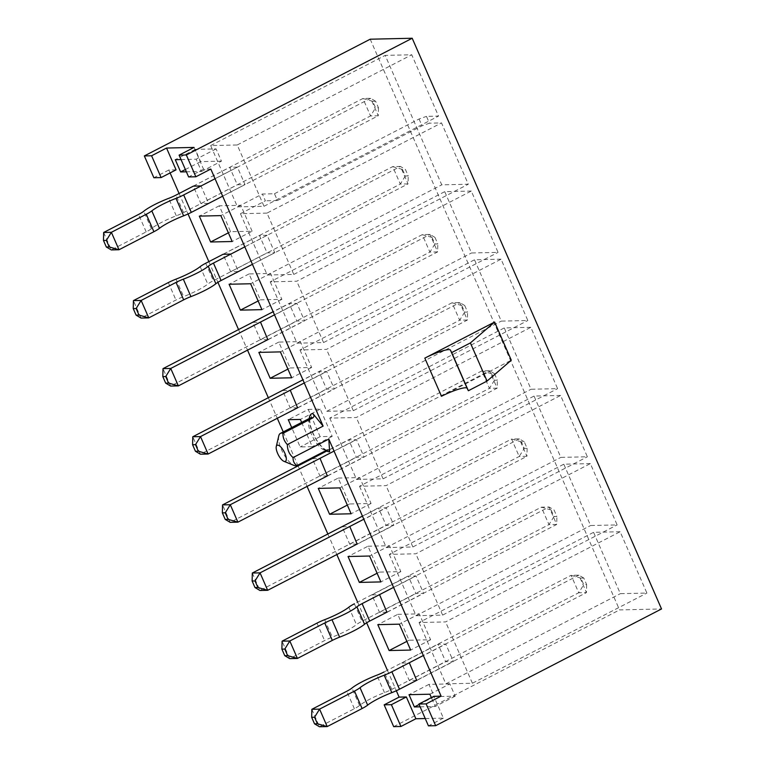 <?xml version="1.0" encoding="UTF-8"?>
<svg xmlns="http://www.w3.org/2000/svg" width="765" height="765" viewBox="0 0 765 765"><rect width="100%" height="100%" fill="white"/><g stroke="black" fill="none" stroke-linecap="round" stroke-linejoin="round"><path stroke-width="0.57" stroke-dasharray="3.83 2.87" d="M237.475 206.894L264.021 206.282L237.227 144.968L210.681 145.57L237.475 206.894L262.405 194.014L274.472 193.736L277.446 200.545L422.041 125.823L429.442 123.194L426.468 116.376L438.527 116.098L411.742 54.774L385.197 55.386L441.749 184.843L468.295 184.231L441.51 122.916L429.442 123.194M266.995 213.1L240.449 213.712L267.243 275.027L293.789 274.425L266.995 213.1L441.51 122.916M240.449 213.712L265.378 200.822L262.405 194.014M277.446 200.545L265.378 200.822M370.203 39.206L619.545 609.925L661.534 608.959M471.278 191.049L444.733 191.661L471.517 252.976L498.063 252.374L471.278 191.049L296.763 281.233L270.217 281.845L444.733 191.661M501.046 259.182L474.501 259.794L501.285 321.118L527.831 320.506L501.046 259.182L326.531 349.376L299.985 349.978L474.501 259.794M530.814 327.324L504.269 327.927L531.053 389.251L557.599 388.649L530.814 327.324L356.299 417.508L329.753 418.12L504.269 327.927M560.582 395.457L534.037 396.069L560.822 457.394L587.367 456.782L560.582 395.457L386.067 485.651L359.521 486.253L534.037 396.069M590.351 463.6L563.805 464.202L590.59 525.526L617.135 524.914L590.351 463.6L415.835 553.784L389.289 554.386L563.805 464.202M620.119 531.732L593.573 532.335L620.358 593.659L646.903 593.057L620.119 531.732L445.603 621.916L419.057 622.528L593.573 532.335M260.349 299.832L281.883 299.335L270.571 273.449L249.036 273.937L260.349 299.832L258.149 300.97M249.036 273.937L229.089 284.245M270.571 273.449L250.624 283.758M281.883 299.335L261.936 309.643M290.117 367.965L311.651 367.477L300.339 341.582L278.804 342.079L290.117 367.965L287.917 369.103M278.804 342.079L258.857 352.388M300.339 341.582L280.392 351.89M311.651 367.477L291.704 377.786M252.115 231.202L240.803 205.307L219.268 205.804L230.581 231.699L252.115 231.202L232.168 241.511M230.581 231.699L228.381 232.828M240.803 205.307L220.856 215.615M219.268 205.804L199.321 216.113M338.216 478.077L359.76 477.58L371.073 503.475L349.529 503.972L338.216 478.077L318.278 488.386M359.76 477.58L339.813 487.888M371.073 503.475L351.125 513.784M349.529 503.972L347.339 505.101M367.984 546.21L389.528 545.722L400.841 571.608L379.297 572.105L367.984 546.21L348.046 556.518M389.528 545.722L369.581 556.031M400.841 571.608L380.894 581.916M379.297 572.105L377.107 573.243M301.649 422.423L312.244 446.684L300.176 446.961L291.704 427.559M181.018 159.55L196.156 159.206L201.511 171.465L186.373 171.809M237.408 167.124L229.682 167.296L237.303 184.738L245.02 184.566L237.408 167.124L201.004 185.933L208.625 203.375L200.908 203.547L193.306 186.153M238.393 271.508L274.788 252.699L267.176 235.257L230.772 254.066L238.393 271.508L230.676 271.69L223.074 254.296M267.827 339.65L260.444 339.823L252.823 322.381L260.54 322.199L296.944 303.389L289.218 303.571L296.839 321.013L304.556 320.831L296.944 303.389M297.595 407.793L290.212 407.955L282.591 390.513L290.308 390.341L326.712 371.532L318.986 371.704L326.607 389.146L334.324 388.974L326.712 371.532M327.363 475.926L319.98 476.098L312.359 458.656L320.076 458.474L356.48 439.665L348.754 439.846L356.375 457.288L364.092 457.107L356.48 439.665M357.131 544.058L349.748 544.231L342.127 526.789L349.844 526.616L386.249 507.797L378.522 507.979L386.143 525.421L393.86 525.249L386.249 507.797M386.899 612.201L379.517 612.363L371.895 594.921L379.612 594.749L416.017 575.94L408.29 576.112L415.911 593.554L423.628 593.382L416.017 575.94M416.667 680.334L409.285 680.506L401.663 663.064L409.38 662.882L445.785 644.073L438.058 644.254L445.679 661.696L453.396 661.515L445.785 644.073M420.109 706.822L435.247 706.477L431.374 697.604M210.815 169.055L203.576 169.218L194.052 147.416M176.065 169.849L168.826 170.012L170.098 172.928M179.087 193.507L188.027 213.97M208.855 261.64L217.891 282.314M238.546 329.591L247.525 350.141M268.314 397.724L277.293 418.283M283.251 431.929L297.767 465.149M298.082 465.866L307.061 486.416M327.85 533.999L336.83 554.558M357.618 602.131L366.645 622.806M387.386 670.274L396.327 690.747M425.235 718.536L443.384 718.125L433.86 696.322M441.491 396.28L511.297 360.21M417.002 680.324L453.396 661.515M409.285 680.506L445.679 661.696M401.663 663.064L438.058 644.254M419.057 622.528L445.852 683.853L620.358 593.659M445.852 683.853L472.397 683.241L646.903 593.057M472.397 683.241L445.603 621.916M387.233 612.191L423.628 593.382M379.517 612.363L415.911 593.554M371.895 594.921L408.29 576.112M389.289 554.386L416.084 615.71L590.59 525.526M416.084 615.71L442.629 615.108L617.135 524.914M442.629 615.108L415.835 553.784M357.465 544.058L393.86 525.249M349.748 544.231L386.143 525.421M342.127 526.789L378.522 507.979M359.521 486.253L386.315 547.577L560.822 457.394M386.315 547.577L412.861 546.965L587.367 456.782M412.861 546.965L386.067 485.651M327.697 475.916L364.092 457.107M319.98 476.098L356.375 457.288M312.359 458.656L348.754 439.846M329.753 418.12L356.547 479.435L531.053 389.251M356.547 479.435L383.093 478.833L557.599 388.649M383.093 478.833L356.299 417.508M297.929 407.783L334.324 388.974M290.212 407.955L326.607 389.146M282.591 390.513L318.986 371.704M299.985 349.978L326.779 411.302L501.285 321.118M326.779 411.302L353.325 410.7L527.831 320.506M353.325 410.7L326.531 349.376M268.161 339.641L304.556 320.831M260.444 339.823L296.839 321.013M252.823 322.381L289.218 303.571M270.217 281.845L297.011 343.169L471.517 252.976M297.011 343.169L323.557 342.557L498.063 252.374M323.557 342.557L296.763 281.233M230.676 271.69L267.071 252.871L274.788 252.699M223.055 254.238L259.45 235.429L267.071 252.871M267.176 235.257L259.45 235.429M267.243 275.027L441.749 184.843M293.789 274.425L468.295 184.231M393.679 726.645L619.545 609.925M443.384 718.125L428.429 725.851M168.826 170.012L153.87 177.738M203.576 169.218L188.62 176.945M237.227 144.968L411.742 54.774M210.681 145.57L385.197 55.386M274.472 193.736L419.067 119.005L426.468 116.376M264.021 206.282L438.527 116.098M208.625 203.375L245.02 184.566M200.908 203.547L237.303 184.738M193.287 186.105L229.682 167.296M221.458 161.157L200.583 161.635L195.218 149.376L216.093 148.898L221.458 161.157L201.511 171.465M200.583 161.635L185.369 169.505M195.218 149.376L175.281 159.684M216.093 148.898L196.156 159.206M449.839 683.9L428.964 684.379L434.319 696.647L455.194 696.169L449.839 683.9L429.892 694.209M428.964 684.379L409.017 694.687M434.319 696.647L419.105 704.508M455.194 696.169L435.247 706.477M308.219 409.399L320.277 409.122L332.192 436.375L320.124 436.652L308.219 409.399L288.271 419.698M320.277 409.122L300.339 419.43M332.192 436.375L312.244 446.684M320.124 436.652L300.176 446.961M278.776 435.878A18.092 6.608 -117.3 0 0 282.849 452.498A18.092 6.608 -117.3 0 0 294.056 465.436M397.752 614.352L419.297 613.855L430.609 639.75L409.065 640.238L397.752 614.352L377.814 624.661M419.297 613.855L399.349 624.163M430.609 639.75L410.662 650.059M409.065 640.238L406.875 641.376M419.067 119.005L422.041 125.823M494.496 373.655L497.355 380.195L494.458 380.262L491.599 373.722L494.496 373.655L489.543 370.729L481.816 370.901L326.722 451.063M491.599 373.722L481.816 370.901L489.437 388.352L230.169 522.342L222.548 504.9M327.64 475.782L497.164 388.171L489.543 370.729L334.037 451.092M494.458 380.262L489.437 388.352L497.164 388.171L497.355 380.195M193.402 186.105L362.926 98.494L370.547 115.936L378.273 115.764L222.663 196.175M103.658 232.484L111.279 249.926L146.182 231.891A12.173 1.989 -23.6 0 0 151.365 228.697A24.356 3.978 156.4 0 1 176.294 215.807A12.173 1.989 -23.6 0 0 183.571 212.565L370.547 115.936L375.567 107.855L372.708 101.315L375.605 101.248L378.465 107.788L375.567 107.855M378.465 107.788L378.273 115.764L370.652 98.312L215.042 178.733M375.605 101.248L370.652 98.312L362.926 98.494L372.708 101.315M464.728 305.522L467.587 312.063L464.69 312.13L461.831 305.589L464.728 305.522L459.775 302.596L452.048 302.768L302.911 379.842M461.831 305.589L452.048 302.768L459.669 320.21L200.401 454.2L192.78 436.758M297.872 407.649L467.396 320.038L459.775 302.596L304.269 382.959M464.69 312.13L459.669 320.21L467.396 320.038L467.587 312.063M252.431 264.317L408.041 183.896L400.42 166.454L392.694 166.627L223.17 254.238M244.81 246.866L400.42 166.454L405.374 169.381L408.233 175.921L405.335 175.988L402.476 169.447L405.374 169.381M402.476 169.447L392.694 166.627L400.315 184.069L213.339 280.698A13.33 2.18 -23.6 0 0 207.793 284.092A24.356 3.978 156.4 0 1 183.629 296.581A13.33 2.18 -23.6 0 0 175.95 300.023L141.047 318.068L133.426 300.626M405.335 175.988L400.315 184.069L408.041 183.896L408.233 175.921M252.316 573.033L259.937 590.475L519.206 456.485L526.932 456.303L357.408 543.915M362.447 516.117L511.584 439.043L519.206 456.485L524.226 448.405L521.367 441.864L524.264 441.797L527.123 448.338L524.226 448.405M527.123 448.338L526.932 456.303L519.311 438.861L363.805 519.234M524.264 441.797L519.311 438.861L511.584 439.043L521.367 441.864M387.176 612.057L556.7 524.446L549.079 507.004L541.352 507.176L354.386 603.805L361.998 621.247A13.33 2.18 -23.6 0 0 356.452 624.642A24.356 3.978 156.4 0 1 332.287 637.13A13.33 2.18 -23.6 0 0 324.609 640.573L289.705 658.617L282.084 641.175M393.573 587.367L549.079 507.004L554.032 509.93L556.891 516.471L553.994 516.538L551.135 509.997L554.032 509.93M551.135 509.997L541.352 507.176L548.974 524.618L361.998 621.247M553.994 516.538L548.974 524.618L556.7 524.446L556.891 516.471M311.852 709.308L319.474 726.75L354.377 708.715A12.173 1.989 -23.6 0 0 359.56 705.512A24.356 3.978 156.4 0 1 384.489 692.631A12.173 1.989 -23.6 0 0 391.766 689.389L384.154 671.947L571.12 575.318L578.742 592.76L586.468 592.579L416.944 680.19M391.766 689.389L578.742 592.76L583.762 584.67L580.903 578.13L583.8 578.063L586.659 584.613L583.762 584.67M586.659 584.613L586.468 592.579L578.847 575.137L423.341 655.5M583.8 578.063L578.847 575.137L571.12 575.318L580.903 578.13M434.96 237.389L437.819 243.93L434.922 243.997L432.062 237.456L434.96 237.389L430.007 234.453L422.28 234.635L273.143 311.709M432.062 237.456L422.28 234.635L429.901 252.077L170.633 386.067L163.012 368.625M268.104 339.507L437.628 251.895L430.007 234.453L274.501 314.826M434.922 243.997L429.901 252.077L437.628 251.895L437.819 243.93M309.299 418.465A21.104 7.717 -117.3 0 0 325.909 450.604M326.971 450.059C327.736 451.187 320.554 448.041 314.492 436.203C307.367 421.802 310.58 416.15 310.361 417.92A18.092 6.608 -117.3 0 0 312.761 437.025A18.092 6.608 -117.3 0 0 326.932 450.078M183.571 212.565L175.95 195.123M146.182 231.891L138.561 214.449M151.365 228.697L143.744 211.255M176.294 215.807L168.673 198.365M205.718 263.256L213.339 280.698M200.172 266.65L207.793 284.092M176.007 279.139L183.629 296.581M168.329 282.581L175.95 300.023M348.83 607.2L356.452 624.642M324.666 619.688L332.287 637.13M316.987 623.131L324.609 640.573M354.377 708.715L346.755 691.273M359.56 705.512L351.938 688.07M384.489 692.631L376.868 675.189"/><path stroke-width="1.15" d="M277.628 453.406A9.046 3.309 -117.3 0 0 283.911 461.314A9.046 3.309 -117.3 0 0 286.273 458.082A9.046 3.309 -117.3 0 0 282.524 449.065A9.046 3.309 -117.3 0 0 276.27 446.531A9.046 3.309 -117.3 0 0 277.628 453.406M276.27 446.531L278.776 435.878A18.092 6.608 -117.3 0 1 280.42 433.392A18.092 6.608 -117.3 0 1 282.954 433.334L312.866 417.872C314.243 416.705 314.272 415.29 312.962 413.636L323.117 426.105L287.363 444.58C287.363 449.906 289.256 454.238 293.043 457.585L328.797 439.1L441.099 696.15L433.86 696.322L418.904 704.049L428.429 725.851L435.668 725.689L661.534 608.959L412.201 38.25L370.203 39.206L144.336 155.936L153.87 177.738L161.109 177.576L151.585 155.773L144.336 155.936M229.089 284.245L240.401 310.141L261.936 309.643L250.624 283.758L229.089 284.245M258.149 300.97L240.401 310.141M258.857 352.388L270.169 378.273L291.704 377.786L280.392 351.89L258.857 352.388M287.917 369.103L270.169 378.273M210.633 241.998L232.168 241.511L220.856 215.615L199.321 216.113L210.633 241.998L228.381 232.828M318.278 488.386L339.813 487.888L351.125 513.784L329.591 514.271L318.278 488.386M347.339 505.101L329.591 514.271M348.046 556.518L369.581 556.031L380.894 581.916L359.359 582.414L348.046 556.518M377.107 573.243L359.359 582.414M291.704 427.559L288.271 419.698L300.339 419.43L301.649 422.423M186.373 171.809L180.636 171.943L175.281 159.684L181.018 159.55M193.306 186.153L201.004 185.933M223.074 254.296L230.772 254.066M260.54 322.199L267.827 339.65M290.308 390.341L297.595 407.793M320.076 458.474L327.363 475.926M349.844 526.616L357.131 544.058M379.612 594.749L386.899 612.201M409.38 662.882L416.667 680.334M431.374 697.604L429.892 694.209L409.017 694.687L414.372 706.956L420.109 706.822M328.797 439.1L329.629 451.78C329.486 450.126 328.596 449.552 326.932 450.078L297.021 465.541A18.092 6.608 -117.3 0 1 294.056 465.436L283.911 461.314M323.117 426.105L210.815 169.055L195.859 176.782L186.335 154.979L412.201 38.25M186.335 154.979L179.096 155.142L194.052 147.416L166.541 148.047L176.065 169.849L161.109 177.576M170.098 172.928L179.087 193.507M188.027 213.97L208.855 261.64M217.891 282.314L238.546 329.591M247.525 350.141L268.314 397.724M277.293 418.283L283.251 431.929M297.767 465.149L298.082 465.866M307.061 486.416L327.85 533.999M336.83 554.558L357.618 602.131M366.645 622.806L387.386 670.274M396.327 690.747L399.11 697.116L406.349 696.953L415.873 718.756L425.235 718.536M389.127 650.546L377.814 624.661L399.349 624.163L410.662 650.059L389.127 650.546L406.875 641.376M441.099 696.15L426.143 703.886L435.668 725.689M424.824 358.125L494.63 322.046L511.297 360.21L487.056 381.075L468.362 390.743L467.119 388.276A19.479 3.184 -23.6 0 0 441.491 396.28L424.824 358.125A19.479 3.184 -23.6 0 1 450.451 350.121L467.119 388.276M384.154 704.842L391.393 704.68L400.917 726.482L393.679 726.645L384.154 704.842L399.11 697.116M418.904 704.049L426.143 703.886M195.859 176.782L188.62 176.945L179.096 155.142M415.873 718.756L400.917 726.482M166.541 148.047L151.585 155.773M406.349 696.953L391.393 704.68M185.369 169.505L180.636 171.943M419.105 704.508L414.372 706.956M494.63 322.046L470.389 342.921L487.056 381.075M470.389 342.921L451.685 352.589L468.362 390.743M451.685 352.589L450.451 350.121M282.954 433.334C282.801 437.57 284.264 441.329 287.363 444.58M293.043 457.585C292.976 461.247 294.296 463.906 297.021 465.541M326.722 451.063L222.548 504.9L230.275 504.718L334.037 451.092M222.357 512.866L225.216 519.416L228.113 519.349L225.254 512.808L222.357 512.866L222.548 504.9M225.254 512.808L230.275 504.718L237.896 522.16L327.64 475.782M228.113 519.349L237.896 522.16L230.169 522.342L225.216 519.416M103.466 240.459L106.325 246.999L109.223 246.932L106.364 240.392L103.466 240.459L103.658 232.484L138.561 214.449A12.173 1.989 -23.6 0 0 143.744 211.255A24.356 3.978 156.4 0 1 168.673 198.365A12.173 1.989 -23.6 0 0 175.95 195.123L193.402 186.105M222.663 196.175L191.298 212.393A13.33 2.18 156.4 0 1 183.619 215.835A24.356 3.978 -23.6 0 0 159.445 228.324A13.33 2.18 156.4 0 1 153.899 231.719L118.996 249.753L111.279 249.926L106.325 246.999M215.042 178.733L183.677 194.941A13.33 2.18 156.4 0 1 175.998 198.384A24.356 3.978 -23.6 0 0 151.824 210.882A13.33 2.18 156.4 0 1 146.278 214.267L111.374 232.311L118.996 249.753L109.223 246.932M103.658 232.484L111.374 232.311L106.364 240.392M302.911 379.842L192.78 436.758L200.507 436.586L304.269 382.959M192.589 444.733L195.448 451.274L198.345 451.207L195.486 444.666L192.589 444.733L192.78 436.758M195.486 444.666L200.507 436.586L208.128 454.028L297.872 407.649M198.345 451.207L208.128 454.028L200.401 454.2L195.448 451.274M223.17 254.238L205.718 263.256A13.33 2.18 -23.6 0 0 200.172 266.65A24.356 3.978 156.4 0 1 176.007 279.139A13.33 2.18 -23.6 0 0 168.329 282.581L133.426 300.626L141.143 300.444L148.764 317.886L183.667 299.851A12.173 1.989 156.4 0 1 190.944 296.61A24.356 3.978 -23.6 0 0 215.873 283.719A12.173 1.989 156.4 0 1 221.066 280.526L252.431 264.317M136.132 308.524L133.234 308.591L136.094 315.132L138.991 315.065L136.132 308.524L141.143 300.444L176.046 282.409A12.173 1.989 156.4 0 1 183.323 279.168A24.356 3.978 -23.6 0 0 208.262 266.277A12.173 1.989 156.4 0 1 213.445 263.084L244.81 246.866M138.991 315.065L148.764 317.886L141.047 318.068L136.094 315.132M133.426 300.626L133.234 308.591M257.882 587.482L255.022 580.941L252.125 581.008L254.984 587.549L257.882 587.482L267.664 590.303L259.937 590.475L254.984 587.549M363.805 519.234L260.043 572.861L252.316 573.033L362.447 516.117M255.022 580.941L260.043 572.861L267.664 590.303L357.408 543.915M252.316 573.033L252.125 581.008M354.386 603.805A13.33 2.18 -23.6 0 0 348.83 607.2A24.356 3.978 156.4 0 1 324.666 619.688A13.33 2.18 -23.6 0 0 316.987 623.131L282.084 641.175L289.811 640.994L297.432 658.435L332.326 640.401A12.173 1.989 156.4 0 1 339.612 637.159A24.356 3.978 -23.6 0 0 364.542 624.269A12.173 1.989 156.4 0 1 369.724 621.075L387.176 612.057M284.79 649.074L281.893 649.141L284.752 655.682L287.65 655.615L284.79 649.074L289.811 640.994L324.714 622.959A12.173 1.989 156.4 0 1 331.991 619.707A24.356 3.978 -23.6 0 0 356.92 606.827A12.173 1.989 156.4 0 1 362.103 603.633L393.573 587.367M287.65 655.615L297.432 658.435L289.705 658.617L284.752 655.682M282.084 641.175L281.893 649.141M416.944 680.19L399.493 689.208A13.33 2.18 156.4 0 1 391.814 692.65A24.356 3.978 -23.6 0 0 367.649 705.139A13.33 2.18 156.4 0 1 362.094 708.533L327.2 726.578L319.474 726.75L314.52 723.824L317.418 723.757L314.558 717.216L311.661 717.283L314.52 723.824M423.341 655.5L391.871 671.766A13.33 2.18 156.4 0 1 384.193 675.208A24.356 3.978 -23.6 0 0 360.028 687.697A13.33 2.18 156.4 0 1 354.482 691.091L319.579 709.126L327.2 726.578L317.418 723.757M311.661 717.283L311.852 709.308L346.755 691.273A12.173 1.989 -23.6 0 0 351.938 688.07A24.356 3.978 156.4 0 1 376.868 675.189A12.173 1.989 -23.6 0 0 384.154 671.947M311.852 709.308L319.579 709.126L314.558 717.216M273.143 311.709L163.012 368.625L170.738 368.453L274.501 314.826M162.821 376.6L165.68 383.141L168.577 383.074L165.718 376.533L162.821 376.6L163.012 368.625M165.718 376.533L170.738 368.453L178.36 385.895L268.104 339.507M168.577 383.074L178.36 385.895L170.633 386.067L165.68 383.141M312.962 413.636A21.104 7.717 -117.3 0 0 309.299 418.465M325.909 450.604A21.104 7.717 -117.3 0 0 329.629 451.78M312.866 417.872A18.092 6.608 -117.3 0 0 310.332 417.929L280.42 433.392M191.298 212.393L183.677 194.941M183.619 215.835L175.998 198.384M159.445 228.324L151.824 210.882M153.899 231.719L146.278 214.267M213.445 263.084L221.066 280.526M176.046 282.409L183.667 299.851M183.323 279.168L190.944 296.61M208.262 266.277L215.873 283.719M362.103 603.633L369.724 621.075M324.714 622.959L332.326 640.401M331.991 619.707L339.612 637.159M356.92 606.827L364.542 624.269M399.493 689.208L391.871 671.766M391.814 692.65L384.193 675.208M367.649 705.139L360.028 687.697M362.094 708.533L354.482 691.091"/></g></svg>
